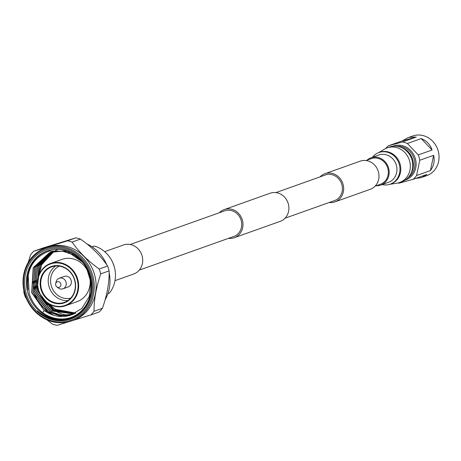 <?xml version="1.0" encoding="UTF-8"?>
<svg xmlns="http://www.w3.org/2000/svg" width="461" height="461" viewBox="0 0 461 461"><rect width="100%" height="100%" fill="white"/><g stroke="black" fill="none" stroke-linecap="round" stroke-linejoin="round"><path stroke-width="0.69" d="M139.308 270.106L233.813 236.453A13.594 12.349 -109.6 0 0 240.97 219.753A13.594 12.349 -109.6 0 0 225.141 210.689A13.594 12.349 -109.6 0 0 224.691 210.838L130.186 244.491M228.506 238.343A14.942 13.576 -109.6 0 0 233.767 237.888A14.942 13.576 -109.6 0 0 234.263 237.72A14.942 13.576 -109.6 0 0 242.134 219.367A14.942 13.576 -109.6 0 0 224.732 209.409A14.942 13.576 -109.6 0 0 224.242 209.571A14.942 13.576 -109.6 0 0 219.39 212.728M234.263 237.72L280.184 221.372A14.942 13.576 -109.6 0 0 288.056 203.013A14.942 13.576 -109.6 0 0 270.659 193.055A14.942 13.576 -109.6 0 0 270.163 193.222L224.242 209.571M320.061 176.88A14.942 13.576 70.4 0 1 324.919 173.722L360.243 161.148A14.942 13.576 70.4 0 1 360.738 160.981A14.942 13.576 70.4 0 1 378.135 170.939A14.942 13.576 70.4 0 1 370.264 189.298L334.94 201.878A14.942 13.576 70.4 0 1 334.444 202.039A14.942 13.576 70.4 0 1 329.183 202.494M324.919 173.722A14.942 13.576 70.4 0 1 325.408 173.561A14.942 13.576 70.4 0 1 342.811 183.518A14.942 13.576 70.4 0 1 334.94 201.878M375.116 186.14L380.411 184.256A13.594 12.349 -109.6 0 0 387.568 167.55A13.594 12.349 -109.6 0 0 371.739 158.492A13.594 12.349 -109.6 0 0 371.289 158.642A13.594 12.349 70.4 0 1 371.739 158.492A13.594 12.349 70.4 0 1 387.568 167.55A13.594 12.349 70.4 0 1 380.411 184.256A13.594 12.349 70.4 0 1 379.962 184.406M275.92 192.6L325.368 174.99A13.594 12.349 70.4 0 1 325.818 174.846A13.594 12.349 70.4 0 1 341.647 183.904A13.594 12.349 70.4 0 1 334.49 200.61L285.036 218.214M415.764 178.395L420.749 177.721L426.782 175.629A21.022 19.097 -109.6 0 0 437.95 150.102A21.022 19.097 -109.6 0 0 413.92 135.632A21.022 19.097 -109.6 0 0 412.676 136.024L407.881 137.73L402.182 140.91L388.346 145.837L402.407 141.994L416.248 137.067L409.138 137.332L407.881 137.73M421.982 177.335L426.978 174.402L413.142 179.329L399.082 183.173A21.022 19.097 70.4 0 1 398.027 182.977M385.748 148.5A21.022 19.097 70.4 0 1 388.346 145.837M416.248 137.067L402.182 140.91M392.991 146.229A18.019 16.371 70.4 0 1 394.587 145.699A18.019 16.371 70.4 0 1 415.275 158.394A18.019 16.371 70.4 0 1 405.069 180.159M402.407 141.994A21.022 19.097 70.4 0 1 407.38 143.509L418.248 154.931L432.09 150.004C430.251 144.575 426.632 140.766 421.221 138.582L407.38 143.509M418.248 154.931A21.022 19.097 70.4 0 1 419.781 160.249L416.583 175.52L430.424 170.593C433.859 165.908 434.925 160.82 433.617 155.322L419.781 160.249M416.583 175.52A21.022 19.097 70.4 0 1 413.142 179.329M430.424 170.593L433.617 155.322M432.09 150.004L421.221 138.582M366.991 160.169A14.493 13.167 70.4 0 1 370.99 157.795A14.493 13.167 70.4 0 1 371.468 157.639A14.493 13.167 70.4 0 1 388.346 167.297A14.493 13.167 70.4 0 1 380.711 185.103A14.493 13.167 70.4 0 1 380.233 185.259A14.493 13.167 70.4 0 1 376.113 185.783M370.99 157.795L378.769 155.029A14.493 13.167 70.4 0 1 379.247 154.867A14.493 13.167 70.4 0 1 396.126 164.525A14.493 13.167 70.4 0 1 388.49 182.331L380.711 185.103M372.407 157.293A16.798 15.259 70.4 0 1 378.902 152.533A16.798 15.259 70.4 0 1 379.455 152.349A16.798 15.259 70.4 0 1 399.013 163.54A16.798 15.259 70.4 0 1 390.167 184.181A16.798 15.259 70.4 0 1 389.614 184.365A16.798 15.259 70.4 0 1 382.129 184.596M378.902 152.533L379.731 152.239A16.798 15.259 70.4 0 1 380.285 152.055A16.798 15.259 70.4 0 1 399.843 163.246A16.798 15.259 70.4 0 1 390.997 183.881L390.167 184.181M378.475 152.695L384.699 149.064A18.382 16.705 70.4 0 1 387.263 147.872A18.382 16.705 70.4 0 1 387.874 147.67A18.382 16.705 70.4 0 1 409.282 159.921A18.382 16.705 70.4 0 1 399.595 182.51A18.382 16.705 70.4 0 1 398.99 182.712A18.382 16.705 70.4 0 1 396.852 183.207L389.735 184.325M387.263 147.872L389.689 147.007A18.382 16.705 70.4 0 1 390.294 146.805A18.382 16.705 70.4 0 1 400.067 147.001A18.382 16.705 70.4 0 1 410.065 175.088A18.382 16.705 70.4 0 1 402.021 181.646L399.595 182.51M400.067 147.001L401.589 147.526A17.149 15.582 70.4 0 1 410.918 173.722L410.065 175.088M396.777 146.241A17.149 15.582 70.4 0 1 413.822 157.927A17.149 15.582 70.4 0 1 408.002 177.756M114.996 280.663L133.736 273.99A15.392 13.98 -109.6 0 0 141.844 255.083A15.392 13.98 -109.6 0 0 123.923 244.826A15.392 13.98 -109.6 0 0 123.415 244.998L104.67 251.671M55.746 285.307A2.916 2.651 -109.6 0 0 59.924 286.903A2.916 2.651 -109.6 0 0 58.155 281.636A2.916 2.651 -109.6 0 0 55.746 285.307M55.672 283.659L56.098 281.855A5.607 5.094 70.4 0 1 59.221 278.237A5.607 5.094 70.4 0 1 65.969 282.011A5.607 5.094 70.4 0 1 62.984 288.805A5.607 5.094 70.4 0 1 58.276 287.969L56.807 286.84M62.984 288.805L68.119 286.973A5.607 5.094 -109.6 0 0 71.103 280.184A5.607 5.094 -109.6 0 0 64.356 276.41L59.221 278.237M25.418 294.683A37.854 34.391 -109.6 0 0 69.72 320.602A37.854 34.391 -109.6 0 0 91.134 274.37A37.854 34.391 -109.6 0 0 46.832 248.45A37.854 34.391 -109.6 0 0 25.418 294.683M92.269 274.001A38.747 35.203 70.4 0 1 71.628 320.902A38.747 35.203 70.4 0 1 24.992 294.798A38.747 35.203 70.4 0 1 45.633 247.897A38.747 35.203 70.4 0 1 92.269 274.001M26.438 294.366A36.673 33.319 70.4 0 1 47.189 249.574A36.673 33.319 70.4 0 1 90.114 274.681A36.673 33.319 70.4 0 1 69.363 319.479A36.673 33.319 70.4 0 1 26.438 294.366M89.474 274.854A35.33 32.097 -109.6 0 0 46.953 251.055A35.33 32.097 -109.6 0 0 28.138 293.818A35.33 32.097 -109.6 0 0 70.654 317.617A35.33 32.097 -109.6 0 0 89.474 274.854M69.208 318.465A37.047 33.659 -109.6 0 0 70.429 318.055A37.047 33.659 -109.6 0 0 91.001 294.366A36.304 32.979 -109.6 0 1 37.381 310.939A37.047 33.659 -109.6 0 0 69.208 318.465M37.381 310.939C47.31 319.058 58.005 321.536 69.455 318.372L70.153 318.148M37.514 290.476L35.808 280.542M36.125 290.972L34.419 281.037M34.736 291.467L33.031 281.533M47.397 250.899A35.33 32.097 -109.6 0 0 28.075 289.957C25.666 270.509 32.766 257.515 49.385 250.974L67.381 251.458L82.813 262.39M86.466 267.847L90.863 282.109L89.227 296.59L81.868 308.472L70.199 315.37L67.168 316.067C59.002 317.462 51.355 315.624 44.227 310.553L42.596 312.593C36.148 307.694 31.671 301.315 29.17 293.45L28.161 274.768M42.925 298.699A35.33 32.097 -109.6 0 0 47.702 304.877M51.269 308.144A35.33 32.097 -109.6 0 0 62.022 313.964M62.811 314.206A35.33 32.097 -109.6 0 0 66.43 315.047M66.764 315.099A35.33 32.097 -109.6 0 0 68.591 315.336M53.92 315.301L49.529 313.117L39.185 303.799M39.358 303.741L33.342 291.963M42.596 312.593A35.33 32.097 -109.6 0 0 70.372 317.692A35.33 32.097 -109.6 0 0 71.098 317.456M65.566 305.741L77.102 301.632A22.433 20.382 -109.6 0 0 89.054 274.479A22.433 20.382 -109.6 0 0 62.056 259.364L50.514 263.473A22.433 20.382 70.4 0 1 77.511 278.588A22.433 20.382 70.4 0 1 65.566 305.741A22.433 20.382 70.4 0 1 38.563 290.632A22.433 20.382 70.4 0 1 50.514 263.473M38.776 290.574A21.984 19.973 -109.6 0 0 64.511 305.626A21.984 19.973 -109.6 0 0 76.947 278.772A21.984 19.973 -109.6 0 0 51.217 263.721A21.984 19.973 -109.6 0 0 38.776 290.574M41.115 289.848A19.293 17.53 70.4 0 1 52.03 266.285A19.293 17.53 70.4 0 1 74.613 279.493A19.293 17.53 70.4 0 1 63.693 303.061A19.293 17.53 70.4 0 1 41.115 289.848M74.4 279.55A18.843 17.12 -109.6 0 0 51.718 266.856A18.843 17.12 -109.6 0 0 41.68 289.664A18.843 17.12 -109.6 0 0 64.361 302.358A18.843 17.12 -109.6 0 0 74.4 279.55M67.934 300.543A18.843 17.12 70.4 0 1 49.171 287.001A18.843 17.12 70.4 0 1 55.637 266.009M59.319 266.118A17.051 15.49 -109.6 0 0 51.436 286.264A17.051 15.49 -109.6 0 0 70.712 298.129M109.142 272.56A38.246 34.748 70.4 0 1 105.12 299.823M45.633 247.897L47.518 247.223A38.747 35.203 70.4 0 1 94.153 273.327A38.747 35.203 70.4 0 1 73.512 320.234L71.628 320.902M107.597 266.043L99.207 269.028C87.913 260.88 78.866 251.89 72.054 242.06L80.445 239.075C91.935 247.113 100.982 256.103 107.597 266.043A43.484 39.508 70.4 0 1 108.427 268.44A43.484 39.508 70.4 0 1 109.13 270.878C109.401 282.386 107.165 294.861 102.411 308.317A43.484 39.508 70.4 0 1 99.363 311.913L90.973 314.898L57.101 325.368A43.484 39.508 70.4 0 1 52.519 324.129L46.757 319.732M99.207 269.028A43.484 39.508 70.4 0 1 100.037 271.425A43.484 39.508 70.4 0 1 100.74 273.863L109.13 270.878M26.404 298.607L25.372 297.161A43.484 39.508 70.4 0 1 24.542 294.763A43.484 39.508 70.4 0 1 23.839 292.326L23.863 290.459M102.411 308.317L94.021 311.302A43.484 39.508 70.4 0 1 90.973 314.898M94.021 311.302C93.981 299.673 96.222 287.197 100.74 273.863M107.886 293.697L109.332 293.184A28.864 26.225 -109.6 0 0 113.994 265.864A28.864 26.225 -109.6 0 0 94.384 246.041L92.137 246.842M92.01 246.762L94.384 246.041M67.473 240.821L33.607 251.291L41.991 248.306L75.863 237.836L67.473 240.821A43.484 39.508 70.4 0 1 72.054 242.06M28.202 262.505L30.559 254.887A43.484 39.508 70.4 0 1 33.607 251.291M75.863 237.836A43.484 39.508 70.4 0 1 80.445 239.075M86.904 243.909A38.246 34.748 70.4 0 1 106.716 264.764M44.227 310.553L31.682 292.649L33.198 267.726L49.621 252.542L50.722 252.173L62.546 251.147L74.1 255.066L81.891 261.289M74.198 313.855L71.392 314.892L59.746 315.86L48.365 311.878L33.077 292.153L34.587 267.23L50.318 252.305M51.01 252.046L65.548 250.899M73.547 314.148L61.134 315.364L49.753 311.382L34.466 291.657L35.975 266.735L51.027 252.081M73.933 313.976L51.142 310.887L35.854 291.162L37.37 266.239L51.736 251.879M74.48 313.722L52.537 310.391L37.249 290.666L38.759 265.743L52.456 251.7M75.074 313.422L53.925 309.901L41.035 296.043M37.52 285.468L40.147 265.248L53.182 251.533M75.69 313.094L55.314 309.406L47.575 303.033M38.534 276.145L41.542 264.752L53.914 251.389M67.168 316.067L47.143 312.31L31.861 292.585L33.371 267.662L49.707 252.513M49.794 252.478L62.719 251.084L74.273 255.002L78.474 257.889M73.904 313.993L71.564 314.834L59.918 315.797L48.538 311.82L33.25 292.09L34.759 267.167L50.405 252.276M73.576 314.137L61.307 315.301L49.926 311.325L34.638 291.594L36.148 266.671L51.113 252.058M73.996 313.947L51.321 310.829L36.033 291.098L37.543 266.181L51.828 251.856M74.549 313.682L52.71 310.334L37.422 290.603L38.931 265.686L52.542 251.677M55.355 250.496L57.585 249.81M75.149 313.382L54.098 309.838L42.182 297.743M37.416 283.446L40.32 265.19L53.269 251.516M75.765 313.048L55.493 309.343L48.18 303.436M38.764 275.476L41.715 264.695L54.006 251.372M37.312 282.322A35.33 32.097 -109.6 0 0 37.416 283.244M365.999 160.526L371.289 158.642M114.288 266.856L112.853 262.822"/></g></svg>
